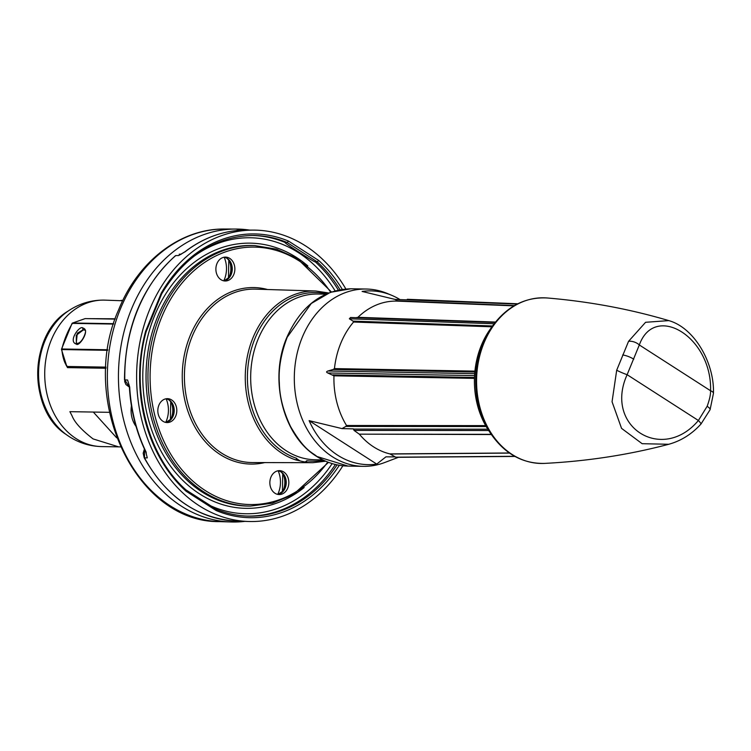 <?xml version="1.0" encoding="UTF-8"?>
<svg xmlns="http://www.w3.org/2000/svg" width="751" height="751" viewBox="0 0 751 751"><rect width="100%" height="100%" fill="white"/><g stroke="black" fill="none" stroke-linecap="round" stroke-linejoin="round"><path stroke-width="1.13" d="M122.657 300.766L104.126 300.109A73.251 58.193 90.9 0 0 46.515 355.814A73.251 58.193 90.9 0 0 76.133 438.631A73.251 58.193 90.9 0 0 101.695 446.582L118.639 446.864L93.077 438.913C81.624 430.079 74.631 422.409 72.096 415.913L69.89 411.67L93.302 412.055L116.687 437.833M224.69 229.027C180.55 228.388 138.015 261.235 118.724 309.59C78.076 399.194 135.565 522.987 219.846 521.626A146.332 116.245 -89.1 0 1 120.376 309.018A146.332 116.245 -89.1 0 1 224.69 229.027L235.898 229.046A146.492 116.377 -89.1 0 0 131.472 309.13A146.492 116.377 90.9 0 0 231.045 521.973A146.492 116.377 90.9 0 0 244.798 521.382M235.898 229.046A146.492 116.377 -89.1 0 1 249.623 230.097M223.77 280.836A23.516 18.681 90.9 0 0 224.164 257.208M131.434 405.887A23.516 18.681 90.9 0 0 136.062 426.455M165.708 422.409A23.516 18.681 90.9 0 0 166.102 398.772M277.739 494.402A23.516 18.681 90.9 0 0 278.133 470.764M105.975 368.262L67.515 367.624L66.022 364.986M86.6 318.631L115.26 318.79M115.156 319.1L85.163 318.602L72.697 323.005A1.54 0.789 -128.2 0 0 72.387 323.099A1.54 0.789 -128.2 0 0 72.218 323.399M107.675 350.323L61.807 349.562A1.54 1.22 -89.1 0 1 61.854 348.999L61.526 349.074A1.54 1.54 0 0 0 61.488 349.525L61.807 349.562C62.727 357.617 64.53 363.259 67.224 366.479L66.126 364.723M85.163 318.602L72.387 323.099A1.54 1.54 0 0 0 72.012 323.512A1.54 0.554 31 0 1 72.359 323.39A1.54 1.22 -89.1 0 1 72.697 323.005L113.673 323.681M82.929 328.056C90.74 329.942 78.864 347.319 76.349 344.08C67.43 341.48 80.169 324.648 82.929 328.056A1.155 0.92 90.9 0 0 83.267 329.717L84.581 330.074C87.801 328.525 82.648 343.517 77.231 343.338L76.245 343.047L77.306 333.209L83.267 329.717M76.977 343.376L76.245 343.047M76.349 343.113L76.283 335.265L83.455 329.839L84.666 330.14M325.85 294.148L317.88 294.017A82.882 65.844 90.9 0 0 258.044 339.321A82.882 65.844 90.9 0 0 315.138 459.762L322.817 459.894M316.415 456.167L316.875 456.467C312.397 452.299 305.113 451.67 290.534 426.484C283.315 411.173 279.588 396.706 279.353 383.076C278.33 369.06 280.949 353.787 287.201 337.246L311.252 303.507L330.468 292.299L350.961 288.778L366.206 289.032A88.665 70.434 -89.1 0 1 387.394 293.519L391.628 295.284A86.891 69.026 90.9 0 0 362.104 291.444L394.988 299.396L397.373 300.804L514.482 305.582M287.201 337.246L286.863 337.368C268.745 378.964 282.883 435.899 316.603 456.383C326.46 462.625 336.927 465.864 348.023 466.089L316.875 456.467M366.206 289.032A88.665 70.434 -89.1 0 0 302.193 337.499A88.665 70.434 90.9 0 0 363.268 466.343A88.665 70.434 90.9 0 0 384.596 462.56L398.462 457.303M474.895 371.135L334.458 368.6A77.1 61.253 90.9 0 1 340.785 343.245A77.1 61.253 -89.1 0 1 353.552 322.029L353.017 321.128L492.525 325.962M495.209 322.395L350.548 317.495L349.346 318.781L353.017 321.128M356.303 317.607L357.955 317.316A77.1 61.253 -89.1 0 1 397.523 301.132L397.373 300.804M399.907 299.518A86.891 69.026 90.9 0 0 391.628 295.284M394.988 299.396L517.251 304.071M485.672 425.62L346.521 425.498A77.1 61.253 90.9 0 1 333.96 375.829L474.416 378.373M491.21 434.322L359.297 434.162L491.361 434.538M359.532 434.388A76.94 61.122 90.9 0 0 389.91 453.904L395.702 457.181L514.688 456.298M509.385 452.984L389.91 453.904M397.523 301.132L513.994 305.864M495.491 322.057L357.955 317.316M353.552 322.029L491.933 326.798M486.188 426.53L345.854 426.427L346.521 425.498M474.81 372.017L333.191 369.473L334.458 368.6M333.191 369.473L327.934 370.994L474.67 373.651M333.96 375.829L327.793 372.975C326.197 372.261 326.244 371.604 327.934 370.994M332.824 374.862L474.444 377.453M345.854 426.427L342.005 428.596L353.421 428.887L354.04 430.407L488.685 430.53M395.214 456.899L385.958 456.833L376.73 464.09L309.121 420.644A86.891 69.026 90.9 0 0 376.73 464.09M309.121 420.644L342.005 428.596M359.297 434.162L354.04 430.407M509.544 453.097L390.191 454.017M616.693 370.234A9.256 0.92 22.6 0 0 627.123 374.693L639.317 344.962C654.609 302.381 712.126 336.795 710.587 390.764C710.662 394.622 709.517 399.814 707.132 406.319A9.256 2.478 -157.7 0 1 710.089 409.717L700.955 424.062C691.821 434.116 681.091 440.856 668.775 444.273L642.152 443.7L621.556 428.37L612.056 401.757L616.693 370.234L628.559 341.311L645.588 322.292L668.803 320.611M707.132 406.319L698.392 420.494C662.147 463.564 603.626 426.549 627.123 374.693L698.392 420.494A9.256 1.098 -137.9 0 1 700.965 424.052M628.559 341.311A9.256 5.548 21.9 0 1 639.317 344.962L710.587 390.764A9.256 3.53 -179.1 0 1 713.45 393.355M305.741 462.212A1.54 0.929 97.6 0 0 306.802 460.692L305.235 462.006L305.741 462.212A85.858 68.21 90.9 0 0 312.829 462.691L252.636 462.56A86.731 68.895 90.9 0 1 192.115 336.532A86.731 68.895 90.9 0 1 255.509 289.144L315.673 291.003A85.858 68.21 -89.1 0 0 252.909 337.922A85.858 68.21 -89.1 0 0 295.415 459.809L296.138 460.016L296.673 458.335A1.54 0.911 108.6 0 1 295.415 459.809M305.488 461.996L305.235 462.006A85.849 68.2 90.9 0 1 300.081 460.917L296.823 458.805M300.081 460.917L296.138 460.016M235.927 230.641L237.926 230.144A145.553 115.626 -89.1 0 1 241.503 230.088L253.453 230.106A145.722 115.767 -89.1 0 0 149.571 309.778A145.722 115.767 90.9 0 0 248.628 521.494A145.722 115.767 90.9 0 0 342.888 465.77M253.453 230.106A145.722 115.767 -89.1 0 1 345.826 288.928M274.979 493.257A11.95 9.491 -89.1 0 1 270.172 479.607A11.95 9.491 -89.1 0 1 279.766 470.661A11.95 9.491 -89.1 0 1 283.718 471.957A11.95 9.491 -89.1 0 1 288.572 485.334A11.95 9.491 -89.1 0 1 279.363 494.552A11.95 9.491 -89.1 0 1 274.979 493.257M162.939 421.264A11.95 9.491 -89.1 0 1 158.142 407.624A11.95 9.491 -89.1 0 1 167.726 398.668A11.95 9.491 -89.1 0 1 171.679 399.964A11.95 9.491 -89.1 0 1 176.541 413.341A11.95 9.491 -89.1 0 1 167.332 422.56A11.95 9.491 -89.1 0 1 162.939 421.264M221.001 279.701A11.95 9.491 -89.1 0 1 216.204 266.051A11.95 9.491 -89.1 0 1 225.788 257.105A11.95 9.491 -89.1 0 1 229.74 258.391A11.95 9.491 -89.1 0 1 234.603 271.778A11.95 9.491 -89.1 0 1 225.394 280.996A11.95 9.491 -89.1 0 1 221.001 279.701M146.257 453.125L146.079 451.98A145.619 115.682 -89.1 0 1 129.698 387.131L128.965 384.672M146.079 451.98A1.54 0.498 -25.8 0 1 145.75 451.839L147.28 457.894L144.521 457.894L144.53 449.248M180.503 254.458L178.654 255.528L175.781 255.565A145.553 115.626 -89.1 0 0 137.743 309.656A145.553 115.626 -89.1 0 0 124.797 379.875L124.694 381.611L125.905 384.521L129.388 387.15L124.797 379.875L127.595 380.015L129.698 387.131M184.793 252.007A1.54 0.789 52.4 0 1 184.943 251.773A1.54 0.789 52.4 0 1 185.253 251.669A145.619 115.682 -89.1 0 1 236.903 230.548L241.503 230.088M240.498 230.163L236.847 230.548C218.222 232.472 200.93 239.541 184.953 251.763L178.654 255.528L185.253 251.669M179.996 254.72L181.376 254.091M251.538 235.467A140.324 111.477 -89.1 0 1 285.23 242.507C284.244 242.432 288.309 245.324 297.405 251.181C309.205 258.776 315.157 262.315 315.251 261.799A140.324 111.477 -89.1 0 1 338.297 290.008M146.126 331.773C130.176 388.38 147.271 455.885 186.032 489.943L185.985 491.154A141.892 112.725 -89.1 0 1 145.591 331.322L161.24 293.172A141.892 112.725 -89.1 0 1 288.544 241.099L318.734 260.494A141.892 112.725 -89.1 0 1 342.24 289.313M339.321 465.282A141.892 112.725 -89.1 0 1 216.175 510.549L215.997 509.187L185.995 489.905M285.23 242.507L287.135 242.507L317.157 261.808L318.734 260.494M339.996 289.679A140.353 111.495 -89.1 0 0 317.157 261.808L315.251 261.799M161.672 293.866C184.699 255.997 214.964 236.537 252.486 235.467A140.353 111.495 -89.1 0 1 287.135 242.507L288.544 241.099M67.862 311.233C28.932 334.157 27.674 410.065 65.825 434.266A69.965 55.574 -89.1 0 1 37.728 372.271A69.965 55.574 -89.1 0 1 67.862 311.233L69.12 310.407A70.923 56.344 90.9 0 0 38.564 372.28A70.923 56.344 90.9 0 0 67.046 435.129L69.383 436.706C79.287 443.024 90.064 446.319 101.695 446.582M109.393 412.327L93.302 412.055M67.515 367.624A1.54 1.22 90.9 0 0 67.224 366.479L106.032 367.126M107.759 349.759L61.854 348.999A84.037 66.764 -89.1 0 1 72.359 323.39L113.551 324.066M76.349 344.08A1.155 0.92 -89.1 0 1 77.212 343.338M488.619 430.436A77.325 61.422 -89.1 0 1 481.297 345.479A77.325 61.422 -89.1 0 1 490.3 329.069L492.618 325.831A82.328 65.403 -89.1 0 0 483.034 343.291A82.328 65.403 -89.1 0 0 490.835 433.759L488.619 430.436C472.614 404.066 470.164 375.763 481.26 345.544L490.3 329.069M327.793 372.975L474.538 375.622M353.421 429.084L487.821 429.206M668.775 444.273C628.756 454.843 587.32 461.217 544.456 463.405A82.845 65.806 -89.1 0 1 483.935 343.085A82.845 65.806 -89.1 0 1 547.197 297.978C525.493 296.842 507.291 306.126 492.618 325.831M622.701 354.979A9.256 2.478 22.3 0 1 633.778 359.185M349.346 318.781L494.139 323.765M350.548 317.495L495.153 322.47M326.572 293.829A84.319 66.989 90.9 0 0 249.107 358.649A84.319 66.989 90.9 0 0 296.673 458.335M306.802 460.692A84.319 66.989 90.9 0 0 323.615 460.279M267.572 289.52A88.271 70.125 90.9 0 0 190.097 335.819A88.271 70.125 90.9 0 0 195.898 428.708A88.271 70.125 90.9 0 0 264.709 462.588M216.175 510.549L185.985 491.154M330.628 292.195A128.731 102.267 90.9 0 0 161.559 317.476A128.731 102.267 90.9 0 0 193.767 481.898A128.731 102.267 90.9 0 0 327.755 462.072M248.628 521.494L236.678 521.128A145.553 115.626 -89.1 0 1 144.521 457.894A1.54 0.535 -28.3 0 1 144.183 457.753L143.178 453.2L144.417 448.995M175.33 255.96A1.54 0.77 49.4 0 1 175.462 255.678C141.779 286.403 124.788 327.802 124.497 379.856M237.879 230.144A1.54 0.939 87.9 0 1 237.907 230.144L235.776 230.66M228.464 278.349A16.625 13.208 90.9 0 0 228.773 259.846L228.464 278.358M226.999 258.269A12.232 9.716 -89.1 0 1 229.74 261.095A12.232 9.716 -89.1 0 1 229.468 277.138A12.232 9.716 -89.1 0 1 225.798 280.358M226.173 257.753A12.232 9.716 -89.1 0 1 226.736 258.091M229.74 261.095L226.858 258.203L224.436 257.161A12.025 9.556 -89.1 0 1 227.112 258.278A12.025 9.556 -89.1 0 1 232.143 270.923A12.025 9.556 -89.1 0 1 224.07 280.893M170.402 419.922A16.625 13.208 90.9 0 0 170.712 401.419L170.402 419.922M168.937 399.832A12.232 9.716 -89.1 0 1 171.679 402.667A12.232 9.716 -89.1 0 1 171.406 418.701A12.232 9.716 -89.1 0 1 167.736 421.921M168.111 399.325A12.232 9.716 -89.1 0 1 168.675 399.663M171.679 402.667L168.797 399.776L166.375 398.734A12.025 9.556 -89.1 0 1 169.05 399.851A12.025 9.556 -89.1 0 1 174.082 412.496A12.025 9.556 -89.1 0 1 166.009 422.466M282.442 491.914A16.625 13.208 90.9 0 0 282.742 473.402L282.432 491.914M280.977 471.825A12.232 9.716 -89.1 0 1 283.709 474.66A12.232 9.716 -89.1 0 1 283.446 490.694A12.232 9.716 -89.1 0 1 279.776 493.914M280.151 471.318A12.232 9.716 -89.1 0 1 280.714 471.647M278.433 470.717A12.025 9.556 -89.1 0 1 281.09 471.844A12.025 9.556 -89.1 0 1 286.112 484.489A12.025 9.556 -89.1 0 1 278.039 494.458M331.379 291.932L297.133 258.41L276.518 249.163L254.777 245.577A130.28 103.497 90.9 0 0 159.541 316.762A130.28 103.497 90.9 0 0 250.459 506.08L272.294 503.217L293.19 494.684L328.506 462.353M254.777 245.577L252.88 245.521A130.299 103.516 -89.1 0 0 157.626 316.715A130.299 103.516 90.9 0 0 248.562 506.071L250.459 506.08M304.146 487.53A132.617 105.356 90.9 0 1 176.776 473.994A132.617 105.356 90.9 0 1 154.603 315.645A132.617 105.356 -89.1 0 1 307.826 265.901M192.538 257.358A138.015 109.637 -89.1 0 1 335.068 290.797M210.89 505.911A138.015 109.637 90.9 0 0 332.177 463.592M337.077 464.85A140.353 111.495 -89.1 0 1 247.83 516.115A140.353 111.495 -89.1 0 1 216.081 509.253M246.891 516.078A140.324 111.477 90.9 0 0 335.387 464.465M65.825 434.266L67.046 435.129M118.639 446.864L120.395 446.892M69.12 310.407C79.822 303.432 91.491 299.996 104.126 300.109M122.817 300.428L121.061 300.391M61.488 349.525L66.689 366.047M61.526 349.074L72.012 323.512M286.863 337.368C300.963 305.948 322.329 289.755 350.961 288.778M348.023 466.089L363.268 466.343M514.942 456.439L396.209 457.312M544.456 463.405C522.724 463.818 504.85 453.933 490.835 433.759M710.08 409.736L713.45 393.374C714.53 363.193 694.534 327.689 668.606 320.555C629.62 309.027 589.15 301.508 547.197 297.978M517.833 303.779L407.295 299.283M328.619 292.965L315.673 291.003M312.829 462.691L325.662 461.208M145.75 451.839C136.213 431.919 130.758 410.337 129.388 387.103M180.991 254.195L179.189 254.214M236.678 521.128C197.597 518.669 166.76 497.547 144.183 457.753M229.468 277.138L224.042 280.893M171.406 418.701L165.98 422.456M283.709 474.66L280.836 471.769L278.405 470.727M283.446 490.694L278.02 494.449M146.116 331.801L161.7 293.81M247.83 516.115C236.912 515.768 226.276 513.44 215.912 509.15M219.846 521.626L231.045 521.973"/></g></svg>
